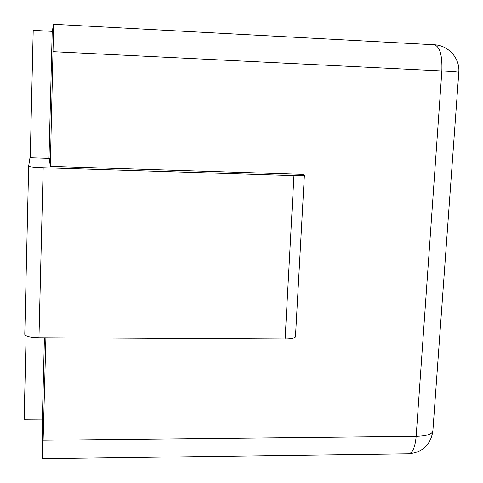 <?xml version="1.0" encoding="UTF-8"?>
<svg xmlns="http://www.w3.org/2000/svg" width="483" height="483" viewBox="0 0 483 483"><rect width="100%" height="100%" fill="white"/><g stroke="black" fill="none" stroke-linecap="round" stroke-linejoin="round"><path stroke-width="0.72" d="M26.094 335.763L24.15 419.262L42.347 419.129L42.607 458.723L45.903 337.774M50.298 166.351L302.225 174.369L304.387 175.202C303.946 175.667 300.462 175.812 293.936 175.637L43.18 167.722C34.341 167.372 29.499 166.864 28.654 166.2L29.97 157.748L49.296 158.388L50.298 166.351L53.643 24.277L434.205 44.768C439.838 46.465 442.392 55.189 441.867 70.953L416.159 436.318C415.126 447.343 412.591 453.181 408.552 453.815L42.607 458.723M53.643 24.277L52.218 31.359L48.982 158.382M42.347 419.129L44.418 337.768M30.236 157.76L33.206 30.357L52.218 31.359M53.239 51.681L441.867 70.953C452.662 71.514 458.307 71.991 458.802 72.39L432.871 430.914C432.128 434.211 426.555 436.01 416.159 436.318L43.277 440.255M43.18 167.722L38.96 337.738C30.296 337.484 25.563 336.355 24.772 334.351L28.66 166.206L24.772 334.351M38.96 337.738L285.109 339.042C291.521 338.969 294.974 338.191 295.469 336.705L304.387 175.202M293.936 175.637L285.109 339.042M408.552 453.815C422.601 452.48 430.709 444.849 432.871 430.914M458.802 72.39C460.118 58.334 448.429 45.233 434.205 44.768"/></g></svg>
